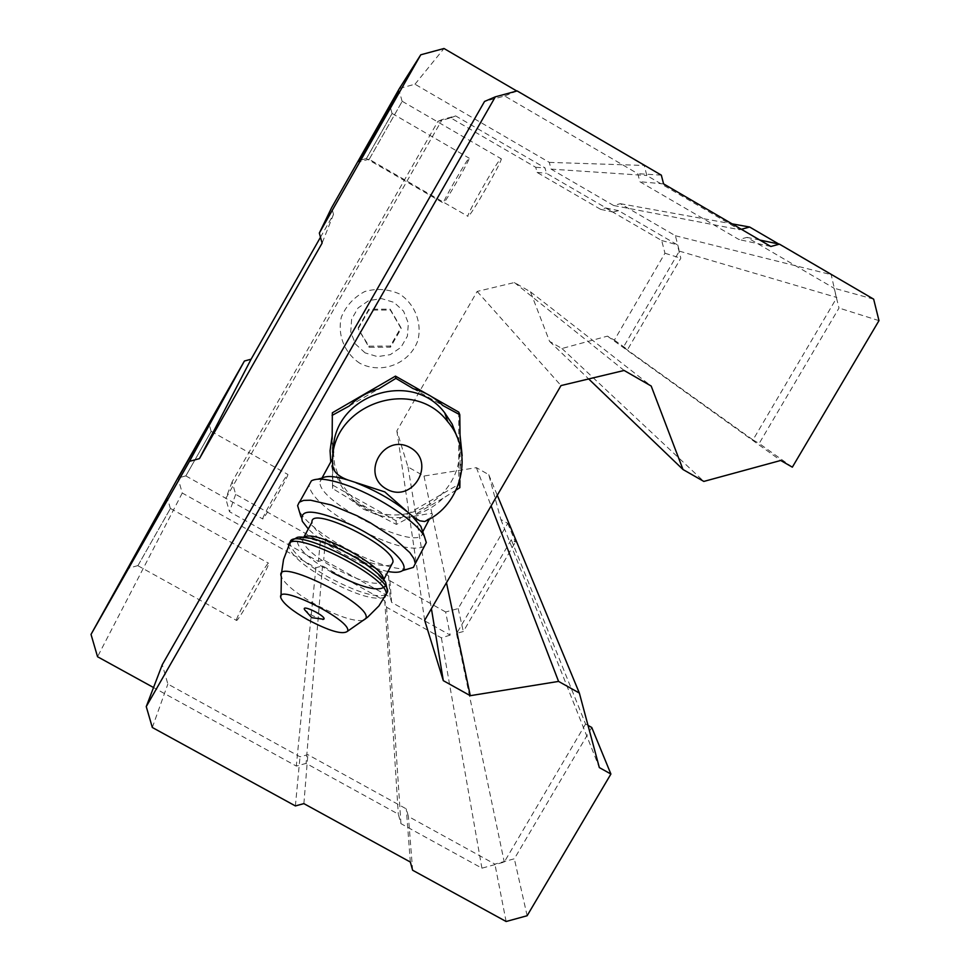 <?xml version="1.0" encoding="UTF-8"?>
<svg xmlns="http://www.w3.org/2000/svg" width="970" height="970" viewBox="0 0 970 970"><rect width="100%" height="100%" fill="white"/><g stroke="black" fill="none" stroke-linecap="round" stroke-linejoin="round"><path stroke-width="0.73" stroke-dasharray="4.85 3.64" d="M358.172 327.739L368.782 309.224L390.158 309.139L400.913 327.569L390.304 346.06L368.952 346.157L358.185 328.757L368.855 310.121L390.364 310.048L401.168 328.587L390.498 347.175L369.024 347.272L358.185 328.757M365.096 352.874L355.553 344.132L350.74 332.104L351.637 319.191L358.075 307.939L368.77 300.591L381.61 298.614L394.026 302.397L403.568 311.176L408.346 323.216L407.412 336.117L400.974 347.333L390.304 354.644L377.5 356.633L365.096 352.874M424.545 521.484L430.243 517.483C443.484 504.376 394.935 530.299 365.193 508.644C353.371 501.66 344.774 492.942 339.391 482.502L339.548 479.325L334.614 464.484L333.45 452.784M457.003 436.876C472.451 487.449 410.128 534.64 365.144 506.607C353.82 500.108 345.284 491.014 339.548 479.325M332.686 465.139L332.977 457.913C332.407 463.26 334.541 471.456 339.391 482.502M399.458 88.428L414.978 84.22L549.311 162.378L551.081 169.119L613.634 205.507L620.315 203.688L675.399 235.734L679.352 251.121L623.419 347.151L752.975 439.919L836.528 298.129L839.001 308.036L759.158 443.472L752.975 439.919M445.654 611.985L389.916 580.763L388.546 575.816L325.314 540.375L320.27 541.757L235.674 494.361L232.133 481.86L437.931 121.359L450.735 117.891L535.731 167.301L537.089 172.43L600.612 209.35L605.692 207.968L661.685 240.512L664.959 253.231L614.386 340.13L607.45 336.141L561.957 348.509L549.566 341.391L530.457 291.8L514.403 282.549L477.155 291.436L396.875 430.85L407.982 466.97L423.999 476.027L476.391 467.661L488.759 474.669L500.835 519.459L507.746 523.376L458.167 608.566L445.654 611.985L450.177 635.107L391.613 602.358L390.17 597.168L323.713 559.981L318.415 561.424L229.478 511.687L225.755 498.544L442.162 119.552L455.621 115.903L545.007 167.883L546.425 173.278L613.198 212.09L618.545 210.648L677.387 244.852L680.819 258.214L627.602 349.564L623.419 347.151M450.177 635.107L441.386 637.86L386.569 607.22L384.775 600.733L322.525 565.922L315.905 567.717L182.263 493.027L177.934 477.883M320.488 237.25L333.498 214.37L331.655 207.629M414.978 84.22L443.993 48.5M516.804 91.022L644.25 165.458L646.844 175.534L739.698 229.732L741.359 229.284M549.311 162.378L644.25 165.458M551.081 169.119L646.844 175.534M613.634 205.507L739.698 229.732M620.315 203.688L732.071 223.852M778.68 243.979L831.193 274.656L836.528 298.129L834.042 288.199L746.961 237.383L738.995 239.541L639.873 181.729L637.799 173.678L504.679 95.994L484.539 101.45M675.399 235.734L831.193 274.656M679.352 251.121L836.892 297.499M792.344 467.164L759.158 443.472M607.45 336.141L780.717 460.471M614.386 340.13L627.602 349.564M561.957 348.509L703.832 481.423M549.566 341.391L588.681 378.955M530.457 291.8L651.197 386.036M514.403 282.549L624.122 370.467M477.155 291.436L561.012 385.575M396.875 430.85L424.654 620.291M407.982 466.97L431.407 608.663M423.999 476.027L446.479 582.715M476.391 467.661L491.099 505.916M488.759 474.669L497.295 495.258M500.835 519.459L599.327 767.573M507.746 523.376L515.446 542.06L511.263 539.708L585.589 724.032L588.014 725.39M585.589 724.032L504.267 862.051L481.92 868.174L400.95 823.639L398.306 814.145L306.108 763.39L296.299 766.07L153.539 687.536M456.506 633.725L504.267 862.051M511.263 539.708L456.749 633.313L463.32 631.519L515.446 542.06M441.386 637.86L481.92 868.174M386.569 607.22L400.95 823.639M384.775 600.733L398.306 814.145M322.525 565.922L306.108 763.39M315.905 567.717L296.299 766.07M182.263 493.027L97.546 656.738M333.498 214.37L322.101 243.13M591.749 727.476L514.342 858.789L494.906 864.112L408.406 816.485L406.297 808.883L307.854 754.66L300.009 756.806L167.858 684.044L162.269 664.705M369.194 159.298L402.223 101.292L369.194 159.298L468.013 216.371C465.333 216.48 499.877 156.412 501.15 158.753C503.976 158.389 469.08 219.062 468.025 216.371M366.405 158.595L392.098 113.454L366.405 158.595L443.435 203.069C441.665 203.385 468.546 156.51 469.189 158.171C471.044 157.698 443.945 204.949 443.435 203.069M185.985 475.652L211.181 431.359L185.985 475.652M262.712 518.598C263.306 515.021 287.29 472.863 287.835 474.451C289.727 473.833 263.27 520.672 262.7 518.938L262.712 518.598M138.201 565.158L170.441 508.45L138.201 565.158M236.51 619.721C237.686 613.61 267.526 561.072 268.593 563.23C271.503 562.515 237.698 622.801 236.51 620.424L236.51 619.721M450.735 117.891L455.621 115.903M437.931 121.359L442.162 119.552M535.731 167.301L545.007 167.883M537.089 172.43L546.425 173.278M600.612 209.35L613.198 212.09M605.692 207.968L618.545 210.648M661.685 240.512L677.387 244.852M664.959 253.231L680.819 258.214M458.167 608.566L463.32 631.519M389.916 580.763L391.613 602.358M388.546 575.816L390.17 597.168M325.314 540.375L323.713 559.981M320.27 541.757L318.415 561.424M235.674 494.361L229.478 511.687M232.133 481.86L225.755 498.544M359.846 363.277C344.52 353.177 337.208 334.941 341.355 317.032C346.144 305.732 353.989 297.22 364.878 291.485C376.736 288.199 388.303 289.024 399.567 293.971C414.905 304.156 422.132 322.428 417.937 340.276C409.837 363.641 381.816 374.735 359.846 363.277M517.155 90.925L504.679 95.994M661.334 175.146L637.799 173.678M663.577 183.876L639.873 181.729M770.847 246.489L738.995 239.541M759.825 240.051L746.961 237.383M873.655 299.16L834.042 288.199M878.978 320.633L839.001 308.036M527.122 915.741L514.342 858.789M506.122 921.5L494.906 864.112M412.626 870.236L408.406 816.485M410.334 862.039L406.297 808.883M303.877 803.621L307.854 754.66M295.389 805.937L300.009 756.806M152.326 727.488L167.858 684.044M458.749 412.117L458.798 484.345L396.002 520.732L332.819 485.17L332.346 412.783M426.315 393.662L431.892 396.839M456.385 489.899L442.926 498.35C434.621 506.522 424.86 512.184 413.62 515.325L396.403 524.418L379.282 515.567L363.447 509.189L349.794 498.98L332.577 488.504L332.395 469.553L330.77 461.938M332.395 469.553L332.164 435.785M349.261 405.993L378.724 388.873M413.268 388.703L442.793 405.496M462.156 455.767L460.059 468.765L459.938 480.538M460.035 435.057L460.059 468.765M442.926 498.35L413.62 515.325M379.282 515.567L349.794 498.98M332.577 488.504L332.819 485.17M396.403 524.418L396.002 520.732M459.841 487.68L458.798 484.345M422.593 531.33L422.605 532.045C423.344 555.131 316.535 502.569 320.003 481.702L322.246 478.016M322.731 619.466L312.219 615.574L304.653 609.778M391.589 564.71C383.223 567.85 367.291 563.17 343.792 550.693C323.871 539.077 313.262 529.584 311.964 522.199M388.012 571.5C374.578 568.784 359.07 562.588 341.501 552.912C327.217 544.825 316.147 536.846 308.302 528.953M407.388 569.172C392.038 569.22 370.855 561.909 343.816 547.238C320.743 534.009 305.877 521.981 299.209 511.141M424.229 546.534C411.826 551.493 388.643 544.946 354.705 526.904C325.896 510.062 310.63 496.082 308.921 484.939M390.158 309.139L390.364 310.048M368.782 309.224L368.855 310.121M400.913 327.569L401.168 328.587M390.304 346.06L390.498 347.175M368.952 346.157L369.024 347.272M447.8 421.78C473.578 451.256 463.563 501.49 428.631 519.217M363.12 620.461C353.286 621.528 337.245 616.108 314.995 604.177C296.02 593.3 284.804 584.146 281.361 576.726L281.409 573.767M384.678 597.278C374.759 600.685 355.65 594.877 327.375 579.854C303.343 565.922 290.454 554.646 288.708 546.037L290.091 543.261M386.048 594.707C376.13 598.175 357.021 592.391 328.709 577.344C304.689 563.424 291.812 552.136 290.078 543.503L291.667 540.581M331.849 572.312C297.329 553.324 284.537 531.79 313.48 539.065C341.828 545.673 388.582 576.422 385.308 586.05M383.538 579.357L383.562 579.939C379.391 586.85 363.022 582.909 334.468 568.117C314.474 556.501 303.792 547.068 302.397 539.829L304.253 537.053M402.138 101.462L399.41 91.374M369.303 159.153L359.324 161.832M402.223 101.292L501.15 158.753M392.062 113.526L389.94 105.681M366.454 158.522L358.682 160.62M392.098 113.454L469.189 158.171M211.145 431.432L208.999 423.769M185.9 475.846L178.177 477.992M185.852 475.918L262.7 518.938M211.181 431.359L287.835 474.451M170.381 508.595L167.616 498.798M138.019 565.558L128.101 568.347M137.91 565.716L236.51 620.424M170.441 508.45L268.593 563.23M429.431 519.023L430.243 517.471M320.003 481.702L321.967 478.089M281.009 598.223L281.045 595.968M303.925 537.028L302.397 539.829L301.427 539.793C303.016 541.987 291.873 529.329 341.513 550.038C356.451 558.162 367.594 565.328 374.929 571.548L382.762 579.987L383.744 579.611M302.361 521.339L300.967 516.84M297.62 505.625L299.669 501.878M317.893 479.144L311.406 480.817"/><path stroke-width="1.45" d="M424.569 521.533C461.987 505.576 474.572 452.638 447.8 421.78C412.238 374.299 327.714 406.139 332.686 465.139C333.098 471.578 338.348 476.585 348.448 480.162L384.787 491.899L413.087 516.804L419.767 520.817L424.545 521.484M333.45 452.784C330.527 396.572 410.904 367.703 444.721 412.832L452.202 424.181L457.003 436.876M153.539 687.536L97.546 656.738L91.022 634.404L177.934 477.883L244.404 361.022L251.097 359.203L320.488 237.25M91.022 634.404L189.477 461.344L199.444 458.628L322.101 243.13L319.336 233.067L331.655 207.629L399.458 88.428L420.762 54.793L443.993 48.5L516.804 91.022M741.359 229.284L749.652 227.029L778.68 243.979M732.071 223.852L749.652 227.029M610.906 774.036L527.122 915.741L506.122 921.5L412.626 870.236L410.334 862.039L303.877 803.621L295.389 805.937L152.326 727.488L146.252 706.596L495.318 96.842L517.155 90.925L661.334 175.146L663.577 183.876L770.847 246.489L779.468 244.149L873.655 299.16L878.978 320.633L792.344 467.164L780.717 460.471L703.832 481.423L683.001 469.516L651.197 386.036L624.122 370.467L561.012 385.575L424.654 620.291L443.302 680.649L470.28 695.684L558.574 681.413L579.345 693.041L599.327 767.573L610.906 774.036L591.749 727.476L588.014 725.39M588.681 378.955L683.001 469.516M431.407 608.663L443.302 680.649M446.479 582.715L470.28 695.684M491.099 505.916L558.574 681.413M497.295 495.258L579.345 693.041M128.355 567.838L167.616 498.798L128.355 567.838M178.298 477.749L208.999 423.769L178.298 477.749M244.404 361.022L189.477 461.344M251.097 359.203L199.444 458.628M358.633 160.705L389.94 105.681L358.633 160.705M359.215 162.002L399.41 91.374L359.215 162.002M319.336 233.067L420.762 54.793M146.252 706.596L162.269 664.705L484.539 101.45L495.318 96.842M779.468 244.149L759.825 240.051M330.77 461.938L330.067 450.686L332.164 435.785L332.346 412.783L395.481 376.117L426.315 393.662M431.892 396.839L458.749 412.117L459.792 414.724L460.035 435.057L462.156 455.767M332.092 415.402L349.261 405.993C357.591 397.748 367.412 392.038 378.724 388.873L395.881 378.361L413.268 388.703C424.593 391.759 434.439 397.361 442.793 405.496L459.792 414.724M395.881 378.361L395.481 376.117M459.938 480.538L459.841 487.68L456.385 489.899M356.099 482.817C375.002 490.226 391.807 499.695 406.491 511.214M412.007 515.967L420.859 526.383L422.593 531.33M317.893 479.144L322.246 478.016C326.696 475.47 335.438 476.185 348.448 480.162M323.713 619.26L311.782 617.672L304.653 609.778C300.591 603.376 327.557 616.787 323.713 619.26L322.731 619.466M307.611 619.672C292.6 611.088 283.725 603.934 281.009 598.223C273.989 581.418 353.698 621.018 347.478 631.3C342.64 634.962 329.351 631.082 307.611 619.672M303.925 537.028L311.964 522.199C310.206 504.691 395.554 546.668 392.947 562.127L391.589 564.71M308.302 528.953L302.361 521.339C298.893 507.807 315.735 509.25 352.886 525.643C385.672 541.648 410.953 565.001 402.404 570.675C399.846 572.494 395.045 572.773 388.012 571.5M300.967 516.84L297.62 505.625L299.233 502.23L303.634 500.387L310.679 500.229L331.243 504.982L356.972 515.713L370.152 522.672L393.759 538.023L409.825 552.633L413.996 558.72L415.318 563.582L413.365 567.377L407.388 569.172M299.669 501.878L311.406 480.817C317.736 477.385 330.612 479.241 350.049 486.382C380.798 497.768 416.906 522.139 424.314 536.24L426.303 542.582L424.229 546.534M386.46 489.025C359.894 474.354 383.974 432.499 410.31 447.679C436.839 462.447 412.723 504.133 386.46 489.025M281.045 595.968L281.361 576.726C272.352 554.719 374.202 605.195 365.751 618.642L363.12 620.461M281.409 573.767L283.543 559.52L288.708 546.037C286.077 525.692 389.006 576.483 386.242 594.307L384.678 597.278M290.091 543.261C288.514 523.485 390.425 574.034 387.588 591.736L386.048 594.707M385.308 586.05C379.549 592.476 361.725 587.893 331.849 572.312M304.253 537.053C315.08 529.135 384.108 565.971 383.538 579.357M447.8 421.78L444.721 412.832M422.75 531.766L429.431 519.023M321.967 478.089L332.819 458.167M347.478 631.3L367.582 617.247L378.918 605.923L387.588 591.736L385.623 582.279C383.696 579.332 380.689 574.628 360.888 560.672C345.284 551.348 330.127 544.218 315.408 539.284C306.265 537.259 300.239 536.604 297.317 537.332L291.667 540.581M383.744 579.611L392.947 562.127M402.404 570.675L413.365 567.377M415.318 563.582L426.303 542.582M420.859 526.383L424.314 536.24"/></g></svg>
